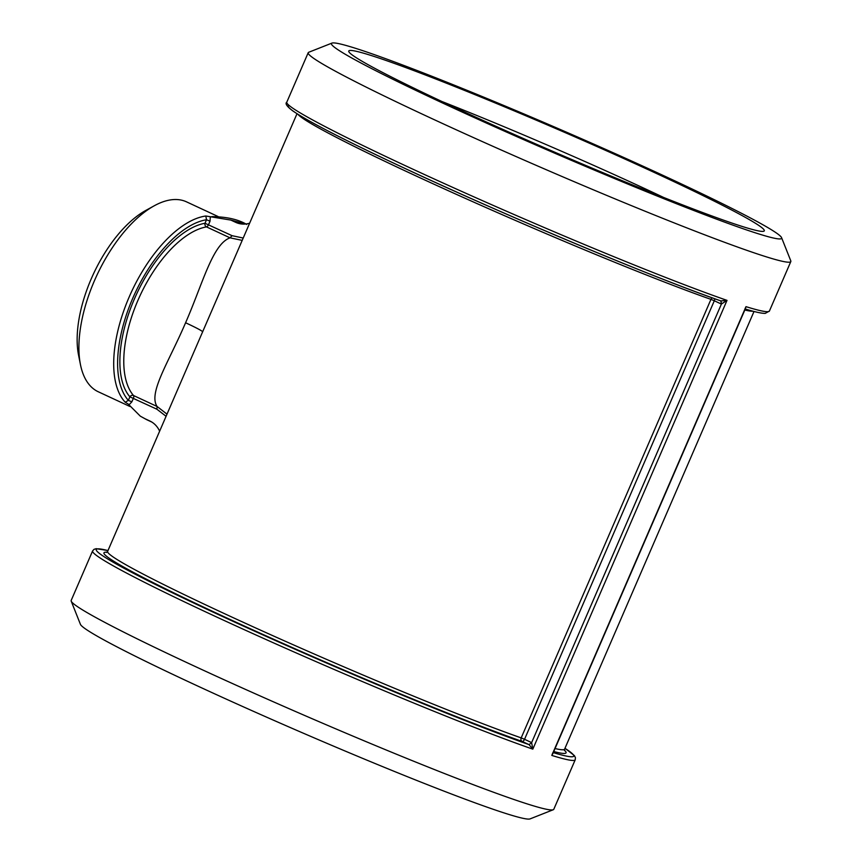 <?xml version="1.0" encoding="UTF-8"?>
<svg xmlns="http://www.w3.org/2000/svg" width="862" height="862" viewBox="0 0 862 862"><rect width="100%" height="100%" fill="white"/><g stroke="black" fill="none" stroke-linecap="round" stroke-linejoin="round"><path stroke-width="1.29" d="M552.941 753.399L551.799 755.424L552.941 752.569M744.94 308.898L745.996 306.656L745.35 308.779M781.575 237.664L790.788 260.852A262.932 12.844 -156.6 0 1 790.82 261.552A262.932 12.844 -156.6 0 1 544.418 168.92A262.932 12.844 -156.6 0 1 308.208 52.711A262.932 12.844 -156.6 0 1 308.747 52.259L331.945 43.1A245.25 11.982 -156.6 0 1 669.052 178.175A245.25 11.982 -156.6 0 1 781.575 237.664A245.25 11.982 -156.6 0 1 551.766 151.917A245.25 11.982 -156.6 0 1 331.945 43.1M790.82 261.552L769.41 311.042A262.932 12.844 -156.6 0 1 745.996 306.656L551.799 755.424A262.932 12.844 23.4 0 0 575.213 759.81L553.792 809.289A262.932 12.844 -156.6 0 1 553.253 809.741A262.932 12.844 -156.6 0 1 307.389 716.656A262.932 12.844 -156.6 0 1 71.212 601.148A262.932 12.844 -156.6 0 1 71.18 600.448L92.59 550.958A262.932 12.844 23.4 0 0 259.893 636.759A262.932 12.844 23.4 0 0 532.813 749.143L531.628 742.624L529.052 744.66L532.813 749.143L727.011 300.375L720.826 300.903L721.408 304.049L721.052 300.989C650.907 276.67 497.493 212.106 395.475 163.985C341.589 138.62 307.346 120.917 292.768 110.886C286.884 106.425 284.891 103.526 286.787 102.19A262.932 12.844 -156.6 0 0 454.091 187.991A262.932 12.844 -156.6 0 0 727.011 300.375L721.408 304.049L531.628 742.624L529.052 744.66M531.229 742.419L524.538 739.305A2.791 1.347 -65.1 0 1 522.146 741.439A2.791 2.295 109.4 0 1 521.187 737.894A248.978 12.154 -156.6 0 1 263.33 631.415A248.978 12.154 -156.6 0 1 107.621 551.389L297.013 113.709M297.875 114.247A248.978 12.154 23.4 0 0 462.862 197.269A248.978 12.154 23.4 0 0 710.956 299.362L714.307 300.773L524.538 739.305L521.187 737.894L710.956 299.362A2.791 2.295 109.4 0 1 712.292 297.875M128.847 405L131.854 401.832L128.352 400.367L125.227 402.242L128.115 403.966L140.312 416.163L146.842 419.751L140.312 416.163M159.632 431.183A24.298 21.27 -71.7 0 0 150.947 421.55A24.298 21.27 -71.7 0 0 149.794 420.968L144.87 418.673M243.213 238.041L232.05 235.682L204.994 223.269A98.193 47.216 114.9 0 0 134.343 299.103A98.193 47.216 114.9 0 0 129.882 396.832L156.938 409.245L157.067 406.465L133.513 395.518A2.791 2.392 -40.9 0 0 129.882 396.832L128.352 400.367A101.921 49.005 -65.1 0 1 132.64 298.532A101.921 49.005 -65.1 0 1 206.524 219.735L204.994 223.269A2.791 2.317 -100 0 0 206.481 226.889L230.046 237.837L242.211 240.379M167.002 414.148L157.067 406.465C148.092 392.867 168.801 362.105 185.589 322.754C202.742 283.609 212.526 244.108 230.046 237.837L232.05 235.682M131.854 401.832L133.384 398.298A2.791 1.347 114.9 0 0 133.513 395.518A95.402 45.869 -65.1 0 1 137.845 300.558A95.402 45.869 -65.1 0 1 206.481 226.889A2.791 1.347 -65.1 0 0 208.496 224.734L210.026 221.2L206.524 219.735L205.824 216.006L230.811 220.069L245.724 223.991M249.646 223.183A24.298 21.27 108.3 0 1 241.091 223.926A24.298 21.27 108.3 0 1 235.746 222.364L230.811 220.069M210.026 221.2L210.306 216.75M218.043 216.513L186.537 201.859A104.711 50.341 114.9 0 0 154.276 205.77A104.711 50.341 114.9 0 0 80.446 364.572A104.711 50.341 114.9 0 0 98.246 391.757L129.903 406.476M553.253 809.741L530.055 818.9A245.25 11.982 -156.6 0 1 300.719 732.075A245.25 11.982 -156.6 0 1 80.425 624.336L71.212 601.148M154.276 205.77L145.818 210.425A95.402 45.869 114.9 0 0 78.55 355.101L80.446 364.572M441.969 101.533A208.69 10.193 -156.6 0 1 663.665 197.473M376.532 57.237A226.383 11.055 23.4 0 0 348.798 51.623A226.383 11.055 23.4 0 0 552.133 151.065A226.383 11.055 23.4 0 0 763.829 231.221A226.383 11.055 23.4 0 0 617.289 155.623A226.383 11.055 23.4 0 0 376.532 57.237M553.749 751.535A251.769 12.294 23.4 0 0 563.802 749.66M754.013 311.473L564.61 749.143A248.978 12.154 -156.6 0 1 555.053 748.539M564.966 748.324A260.141 12.704 -156.6 0 1 553.285 752.623M106.942 552.24A251.769 12.294 23.4 0 0 246.112 626.825A251.769 12.294 23.4 0 0 522.146 741.439L528.848 744.552A260.141 12.704 -156.6 0 1 226.975 618.55A260.141 12.704 -156.6 0 1 107.976 550.57L96.21 548.674L94.001 549.353L92.59 550.958M156.938 409.245L166.086 416.292M744.822 310.008A248.978 12.154 23.4 0 0 753.032 311.214M714.706 298.748A2.791 1.347 -65.1 0 1 714.307 300.773L720.998 303.887M288.985 105.347A260.141 12.704 23.4 0 0 444.49 186.569A260.141 12.704 23.4 0 0 720.826 300.903M205.824 216.006A104.711 50.341 114.9 0 0 129.138 297.078A104.711 50.341 114.9 0 0 125.227 402.242M151.529 421.884A262.932 126.423 -65.1 0 1 149.794 420.968M235.746 222.364A262.932 126.423 -65.1 0 1 244.043 224.098M202.645 331.913C202.71 331.159 197.021 328.099 185.589 322.754M564.61 749.143L564.578 750.694M552.951 753.399L745.35 308.79M564.987 748.291L574.404 755.608L575.417 757.676L575.213 759.81M308.208 52.711L286.787 102.19M106.511 552.467L107.621 551.389M769.41 311.042L765.273 313.369C761.663 313.456 754.907 311.969 745.016 308.919L745.221 309.005M151.831 422.068L146.852 419.751M246.694 224.443C238.3 219.422 226.706 216.804 211.923 216.61"/></g></svg>
